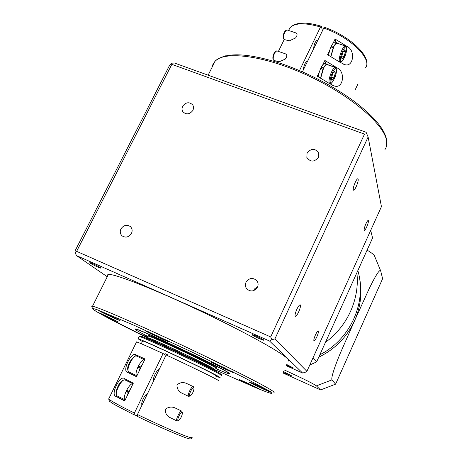 <?xml version="1.0" encoding="UTF-8"?>
<svg xmlns="http://www.w3.org/2000/svg" width="462" height="462" viewBox="0 0 462 462"><rect width="100%" height="100%" fill="white"/><g stroke="black" fill="none" stroke-linecap="round" stroke-linejoin="round"><path stroke-width="0.69" d="M193.705 387.791C192.336 386.885 188.265 395.489 189.853 395.94L190.431 395.83C192.538 393.757 193.728 391.25 194 388.311L193.705 387.791M190.119 395.963L188.681 396.384C186.81 395.772 191.678 385.539 193.318 386.613L193.896 387.982M182.115 412.312C180.665 411.544 176.553 420.229 178.222 420.536L178.748 420.426C180.885 418.381 182.109 415.864 182.438 412.872L182.115 412.312M178.465 420.541L176.986 420.957C175.173 420.293 180.041 410.198 181.728 411.122L182.328 412.502M182.657 393.526L182.571 393.485C178.782 391.857 176.917 388.975 176.986 384.846C180.203 382.265 183.628 381.901 187.26 383.772L187.283 383.778M137.976 367.29L138.594 366.031L139.316 366.591L138.889 367.481L137.826 367.261L140.483 368.405L136.463 376.686L127.755 372.412C121.367 371.76 131.837 350.358 136.261 354.955L145.045 358.997L140.483 368.405M142.764 363.704L140.725 366.995L138.467 365.933C140.864 361.613 142.977 359.459 144.814 359.476M171.015 418.058L170.657 417.891C166.869 416.216 165.107 413.334 165.379 409.234C168.665 406.768 172.101 406.427 175.681 408.217L181.757 411.128M126.207 391.528L126.825 390.257L127.587 390.76L127.154 391.649L126.045 391.51L128.719 392.648L124.665 401.01L116.06 396.413C109.869 395.478 120.189 374.18 124.457 378.701L133.327 383.148L128.719 392.648M131.023 387.901L128.95 391.256L126.698 390.171C129.123 385.787 131.289 383.541 133.189 383.437M213.727 370.056C206.578 365.609 156.162 341.811 148.059 339.068M215.459 375.987L220.212 377.76L218.994 376.784C210.481 371.512 139.922 338.409 138.057 338.802L142.377 341.516M215.638 375.606L214.512 374.711C206.693 369.912 144.294 340.644 142.631 340.991L142.55 341.152M167.694 355.694L168.029 354.995L164.998 353.592L164.611 354.394L163.086 353.557L134.413 413.034L134.153 414.836L137.075 415.702M272.95 58.974L272.921 58.899C272.626 56.468 273.337 54.1 275.046 51.796L275.739 51.398M277.09 50.959L275.86 51.328C273.804 54.1 272.955 56.941 273.308 59.852L273.937 60.435L279.048 61.85L285.354 59.038C287.295 56.318 287.248 54.556 285.204 53.754L284.384 53.477M307.322 61.388L307.028 61.284C305.001 62.699 303.794 65.535 303.407 69.779M327.246 64.668L326.778 64.513C325.872 64.628 324.792 65.875 323.539 68.261L320.715 78.107M318.318 76.802L319.311 72.037L320.663 68.44L322.938 69.225L320.553 78.014M283.235 38.138L283.16 37.953C282.9 35.505 283.599 33.143 285.256 30.873L285.938 30.469M287.283 30.018L286.07 30.394C284.078 33.125 283.235 35.955 283.547 38.895L284.199 39.53L289.281 40.847L295.536 37.994C297.545 35.337 297.551 33.611 295.541 32.802L294.687 32.513M317.486 40.194L317.186 40.096C315.217 41.499 314.033 44.317 313.629 48.545M337.376 43.312L336.896 43.151C336.024 43.278 334.996 44.485 333.801 46.76L330.948 56.549M328.574 55.249L329.591 50.537L330.936 46.939L333.212 47.707L330.798 56.468M131.456 233.42C128.84 237.237 125.728 238.051 122.107 235.868C120.149 233.968 119.762 231.653 120.94 228.938C123.614 225.075 126.767 224.295 130.4 226.599C132.253 228.494 132.606 230.769 131.456 233.42M193.024 110.268C189.709 114.53 186.267 114.974 182.709 111.613L181.924 109.067L182.548 106.335C185.92 102.044 189.38 101.64 192.92 105.111L193.642 107.611L193.024 110.268M318.462 157.334C314.356 162.22 310.487 162.266 306.855 157.478L307.068 153.055C311.278 148.129 315.165 148.14 318.734 153.095L318.462 157.334M257.484 287.145C254.441 291.487 250.912 292.105 246.904 289.004C245.276 286.983 244.981 284.736 246.027 282.259C249.185 277.835 252.766 277.287 256.774 280.619C258.246 282.6 258.483 284.777 257.484 287.145M257.467 287.185L255.001 288.473L253.268 290.748M288.305 361.088C289.01 360.724 288.663 359.863 287.26 358.495C280.769 351.894 241.701 330.382 196.731 309.263C151.761 288.121 113.785 273.435 108.408 274.451L107.467 274.913L107.681 275.906M90.223 263.121C92.129 264.501 100.202 268.301 100.791 268.093L100.421 267.637C98.591 266.297 90.413 262.439 89.83 262.647L90.223 263.121M286.463 365.113L293.278 367.931L286.74 364.506M252.258 334.91C253.338 336.03 263.317 340.609 263.75 340.188L263.663 339.968C262.687 338.889 252.587 334.251 252.16 334.679L252.258 334.91M296.841 309.297C295.143 313.294 294.646 315.65 295.357 316.366C296.165 316.297 297.28 314.789 298.689 311.85C300.387 307.859 300.883 305.509 300.167 304.793C299.359 304.862 298.25 306.364 296.841 309.297M355.209 182.409C353.343 186.891 352.812 189.489 353.615 190.223C354.279 190.084 355.163 188.848 356.266 186.509C358.125 182.051 358.651 179.447 357.842 178.713C357.19 178.858 356.306 180.088 355.209 182.409M365.892 223.816C364.327 227.558 363.819 229.735 364.374 230.353C364.911 230.249 365.685 229.106 366.701 226.934C368.266 223.198 368.768 221.021 368.214 220.403C367.683 220.507 366.909 221.645 365.892 223.816M315.436 334.95C313.987 338.351 313.513 340.35 314.01 340.939C314.645 340.869 315.586 339.512 316.834 336.873C318.278 333.477 318.751 331.485 318.254 330.89C317.619 330.965 316.684 332.317 315.436 334.95M98.181 312.583L98.256 312.578C98.943 312.508 115.044 320.074 118.376 322.031L98.181 312.583C90.893 308.385 90.702 307.49 97.609 309.898L134.887 325.646L191.591 351.877L243.405 377.24L271.044 391.903L270.911 392.278C273.66 394.415 269.866 393.399 259.529 389.223L259.459 389.05C257.663 387.785 239.57 379.354 239.293 379.649L255.186 387.439L215.205 369.825L255.295 387.491M356.19 102.859L351.952 99.717M286.746 65.558L280.659 63.433M225.762 55.798L224.977 55.983M147.424 337.826L101.38 314.391M147.73 337.272L138.536 333.246L141.02 334.69M259.529 389.223L255.186 387.439M269.225 391.147C263.987 388.357 249.503 381.739 249.232 382.01L249.463 382.247C251.438 383.622 269.023 391.845 270.911 392.278M224.226 367.654L211.486 362.3C214.229 364.108 233.685 373.175 234.309 372.932L232.178 371.592M148.591 331.832L144.895 330.399L145.501 330.919C149.047 333.09 167.388 341.672 168.255 341.568L157.444 335.886M97.609 309.898L98.504 310.493C102.379 312.762 119.173 320.645 120.039 320.605L100.959 311.157M147.713 336.428L137.93 331.196C135.349 329.706 134.465 329.008 135.279 329.094C137.607 328.228 219.08 366.424 228.211 372.672L229.47 373.873C228.303 373.775 223.833 372.043 216.043 368.688M229.602 373.718L228.286 372.516C219.161 366.262 137.688 328.066 135.354 328.938L135.077 329.083M148.117 335.51L148.215 335.308C149.919 334.696 208.195 361.994 215.5 366.834L216.528 367.781L216.314 368.243M218.769 380.832L217.527 379.908C212.584 377.056 187.878 365.049 166.129 354.966L137.462 414.524C159.263 425.15 184.76 436.226 190.454 437.63L192.163 437.601M140.725 366.995L141.043 367.244M128.95 391.256L129.291 391.481M153.742 380.705C152.2 379.031 156.762 369.56 159.061 369.658M142.065 404.972C140.431 403.447 145.039 393.89 147.43 393.82M163.086 353.557C147.632 346.442 138.791 342.55 136.55 341.892L136.469 342.053M322.366 30.394L321.39 26.426L321.182 26.201L320.507 27.004L299.503 70.576M319.311 72.037L317.296 76.265L329.695 83.686L334.505 86.024C343.249 89.022 345.784 71.795 337.179 67.914L324.85 60.453L322.84 64.657L324.636 63.329L325.132 63.496M320.98 68.549L321.229 67.25L323.504 68.041C324.815 65.535 325.947 64.224 326.905 64.103L327.76 64.847M329.591 50.537L327.587 54.724L339.888 62.203L344.918 64.668C353.424 67.406 355.659 50.468 347.308 46.57L335.077 39.051L333.085 43.22L334.754 41.984L335.262 42.157M331.254 47.049L331.497 45.767L333.772 46.535C335.019 44.144 336.105 42.879 337.017 42.747L337.878 43.48M302.419 71.824L324.191 27.194C350.485 36.203 373.157 57.854 365.402 68.001C372.984 59.523 350.283 36.989 323.516 28.003M381.433 206.635L306.907 371.344L274.902 338.929L368.122 136.977L381.433 206.635M107.259 276.75L76.542 255.613L269.548 341.031L302.587 373.025L304.978 372.43L306.907 371.344M302.587 373.025L286.203 365.679M368.122 136.977L366.095 132.253L174.497 63.028L171.598 63.173L169.727 65.038L75.092 250.802L75.075 252.714L76.542 255.613M269.548 341.031L271.881 339.651L274.902 338.929M271.881 339.651L270.686 336.925L364.506 134.113L366.984 133.847M364.506 134.113L171.835 64.351L171.598 63.173M171.835 64.351L76.64 251.351L75.075 252.714M76.64 251.351L270.686 336.925M335.805 42.337L335.077 39.051M325.675 63.681L324.85 60.453M333.085 43.22L331.497 45.767M343.012 52.027L341.534 56.809L342.03 59.084L343.976 56.624L345.443 51.883L344.97 49.573L343.012 52.027M343.618 51.265L345.443 51.883M341.816 55.89L343.976 56.624M331.704 47.199L331.583 46.362M322.84 64.657L321.229 67.25M332.796 73.539L331.329 78.297L331.878 80.48L333.87 77.934L335.325 73.215L334.794 70.998L332.796 73.539M333.541 72.598L335.325 73.215M331.676 77.171L333.87 77.934M321.477 68.722L321.327 67.827M354.966 90.263L357.732 84.367M188.207 438.496C182.663 437.168 158.171 426.559 137.237 416.343L137.462 414.524M164.998 353.592L167.925 355.209M126.981 396.234L128.303 392.596M125.023 400.271C123.781 399.006 124.122 396.09 126.045 391.51M128.817 392.452L127.154 391.649M129.25 391.557L127.587 390.76M138.756 371.956L140.078 368.324M136.717 376.16C135.539 374.78 135.909 371.812 137.826 367.261M140.552 368.266L138.889 367.481M140.979 367.377L139.316 366.591M283.148 372.372L291.909 375.976L283.518 371.558M282.888 372.938L320.582 389.94L335.608 384.147L382.611 278.702L380.648 270.761C379.452 268.688 373.631 279.394 369.023 289.039L354.654 320.553C361.007 305.925 362.497 291.077 359.124 276.01M335.608 384.147L331.959 379.874L316.406 385.88C313.352 383.46 296.009 375.3 284.257 369.947M320.582 389.94L316.406 385.88M318.751 357.19C335.117 349.128 347.083 336.919 354.654 320.553L340.361 353.078C335.955 363.565 330.821 377.483 331.959 379.874M367.082 250.133C370.94 252.368 373.4 254.262 374.463 255.804L374.543 255.965M319.854 354.747C350.612 339.397 367.163 301.825 357.848 270.588M325.467 342.313C347.574 326.345 359.904 298.579 356.866 272.759C359.904 298.579 347.574 326.345 325.467 342.313M309.777 364.992L316.62 361.908L372.563 237.988L370.686 230.388M316.62 361.908L313.063 357.738M341.811 306.104L348.048 292.296M136.717 356.138L136.694 356.127C133.351 354.054 125.208 370.674 128.938 371.997L128.985 372.02M125.237 380.059L125.104 379.995C121.714 378.118 113.496 394.531 117.134 395.951L117.296 396.021M221.292 375.456L220.091 374.439C211.642 369.051 141.112 335.978 139.189 336.492L139.085 336.7M140.13 336.076C139.322 334.205 211.024 367.746 219.71 373.319M215.119 370.784L214.108 369.785C206.745 365.072 148.435 337.745 146.795 338.23L146.702 338.409M147.852 337.814C148.677 336.913 206.398 363.941 213.733 368.664M336.394 69.306C335.522 64.547 329.013 78.228 330.266 82.207C331.219 86.735 337.555 73.36 336.394 69.306M326.778 64.513L335.117 67.377L336.446 68.832C336.613 72.124 335.972 75.3 334.517 78.367C332.328 82.582 330.821 84.309 329.995 83.547L329.169 82.663C328.037 79.349 332.813 67.077 335.117 67.377L335.533 67.504M346.529 47.95C345.761 43.001 339.316 56.56 340.459 60.741C341.303 65.46 347.586 52.206 346.529 47.95M336.896 43.151L345.229 45.946L346.587 47.511C347.297 53.505 342.157 63.294 340.211 62.168L339.362 61.198C338.34 57.767 342.971 45.715 345.229 45.946L345.651 46.073M92.105 306.918L91.742 306.323L92.492 306.26C97.141 306.751 134.696 322.898 179.978 344.196C225.248 365.482 265.211 385.782 272.447 390.881C273.995 391.949 274.486 392.515 273.914 392.573M384.962 149.578C386.527 147.297 387.081 144.514 386.636 141.239C384.898 125.063 351.594 95.929 308.656 75.924C265.748 55.815 225.213 50.427 215.188 61.082L213.057 63.981L212.035 67.388M147.817 336.117L147.915 335.92C149.988 336.359 157.842 339.697 171.477 345.928C189.651 354.256 210.943 364.755 215.205 367.457L216.239 368.399L214.743 369.317M108.882 398.544L108.691 398.931C110.418 400.704 118.988 405.405 134.413 413.034M320.507 27.004C304.989 22.517 294.791 22.788 289.922 27.83L288.565 30.452M337.843 43.393L347.308 46.57M327.673 64.645L337.179 67.914M124.827 400.675L116.06 396.413M145.016 359.049L136.261 354.955M136.515 376.582L127.755 372.412M143.994 359.546L136.694 356.127C135.279 353.026 123.891 367.255 128.938 371.997L136.25 375.467M193.318 386.613L187.26 383.772M188.681 396.384L182.571 393.485M158.72 370.368L158.12 370.085M154.089 379.995L153.476 379.706M124.474 399.514L117.134 395.951C113.733 396.269 118.555 379.002 125.058 379.978L125.156 380.018M176.986 420.957L170.657 417.891M142.423 404.221L141.765 403.904M138.057 338.802L139.189 336.492L140.044 336.076C140.852 336.301 138.918 335.325 147.135 338.675C165.275 346.281 212.601 368.89 219.785 373.354C221.564 374.601 222.089 375.248 221.367 375.306M146.673 338.479L147.597 337.803C148.129 337.849 148.146 337.595 158.091 341.874C175.577 349.497 208.166 365.199 213.808 368.711C215.407 369.831 215.881 370.449 215.228 370.559M192.036 437.884C191.58 438.969 190.402 439.206 188.496 438.6C182.681 437.191 158.252 426.593 137.197 416.326M142.631 340.991L141.285 343.751M275.046 51.796L275.86 51.328M276.767 50.843L285.204 53.754M307.028 61.284L307.426 61.423M285.256 30.873L286.07 30.394M286.948 29.909L295.541 32.802M317.186 40.096L317.625 40.24M98.187 312.595C89.911 307.686 92.423 308.166 91.99 307.963L92.492 306.26L108.408 274.451M282.605 64.091C248.221 52.835 225.751 51.831 215.188 61.082L208.131 75.185M386.249 146.956L386.758 140.425C385.013 129.678 374.434 116.857 355.024 101.975M353.395 100.768C332.992 85.996 310.054 74.001 284.58 64.784M148.215 335.308L147.99 337.838M136.55 341.892L108.691 398.931L109.396 401.218L114.322 404.498L134.153 414.836M273.625 61.209L273.995 60.453M278.407 51.409L284.211 39.53M288.629 30.475L289.922 27.83C295.38 22.13 305.804 21.587 321.182 26.201M141.124 334.742C123.741 326.195 110.435 319.381 101.207 314.299M342.96 63.999L344.918 64.668M332.588 85.355L334.505 86.024M334.754 41.984L337.017 42.747M283.206 38.075L283.576 38.981M324.636 63.329L326.905 64.103M328.984 83.195L329.568 83.397M272.938 58.945L273.331 59.91M132.467 383.518L125.19 380.035M147.107 394.496L146.552 394.236M380.648 270.761L374.463 255.809"/></g></svg>
